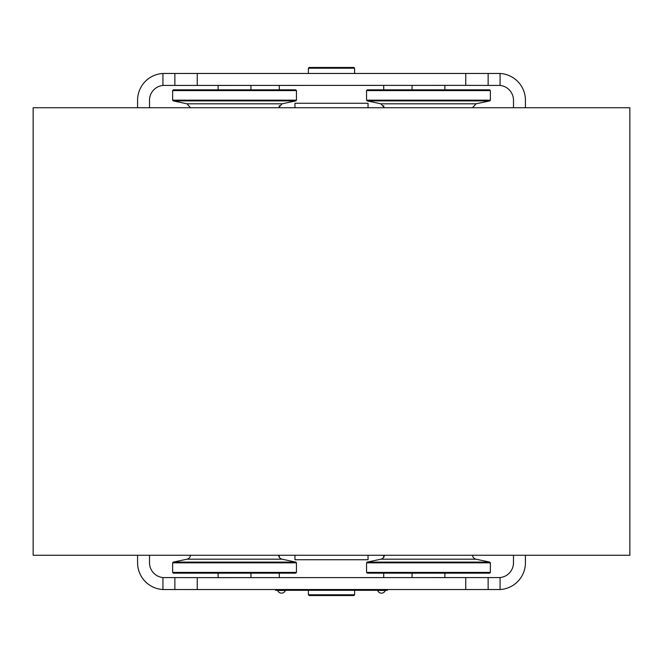 <?xml version="1.0" encoding="UTF-8"?>
<svg xmlns="http://www.w3.org/2000/svg" width="663" height="663" viewBox="0 0 663 663"><rect width="100%" height="100%" fill="white"/><g stroke="black" fill="none" stroke-linecap="round" stroke-linejoin="round"><path stroke-width="0.99" d="M33.15 555.263L629.85 555.263L629.85 107.737L33.15 107.737L33.15 555.263M137.572 107.737L137.572 100.279A26.851 26.851 0 0 1 162.932 73.469L500.068 73.469A26.851 26.851 0 0 1 525.428 100.279L525.428 107.737M513.494 107.737L513.494 100.279A14.918 14.918 0 0 0 500.068 85.436L465.757 85.361L465.757 73.427M149.506 107.737L149.506 100.279A14.918 14.918 0 0 1 162.932 85.436L465.757 85.361M174.866 85.361L174.866 73.427M488.134 85.361L488.134 73.427M383.711 107.737L383.711 105.724M383.711 89.837L383.711 85.361M279.289 107.737L279.289 105.724M279.289 89.837L279.289 85.361M368.04 107.737L368.04 103.262L294.96 103.262L294.96 107.737M525.428 555.263L525.428 562.721A26.851 26.851 0 0 1 500.068 589.531L162.932 589.531A26.851 26.851 0 0 1 137.572 562.721L137.572 555.263M149.506 555.263L149.506 562.721A14.918 14.918 0 0 0 162.932 577.564L197.243 577.639L197.243 589.573M513.494 555.263L513.494 562.721A14.918 14.918 0 0 1 500.068 577.564L197.243 577.639M488.134 577.639L488.134 589.573M174.866 577.639L174.866 589.573M279.289 555.263L279.289 557.276M279.289 573.163L279.289 577.639M383.711 555.263L383.711 557.276M383.711 573.163L383.711 577.639M294.96 555.263L294.96 559.738L368.04 559.738L368.04 555.263M309.124 67.46L353.876 67.46L354.622 68.206L308.378 68.206L309.124 67.46M472.504 555.263A4.475 4.475 0 0 0 476.026 559.191L380.902 559.191A4.475 4.475 0 0 0 384.424 555.263M489.625 573.163L367.302 573.163L366.556 572.418L490.371 572.418L489.625 573.163M380.902 559.191L367.145 562.108L489.783 562.108L490.371 562.837L366.556 562.837L366.556 572.418M367.145 562.108L366.556 562.837M476.026 559.191L489.783 562.108M490.371 562.837L490.371 572.418M278.576 555.263A4.475 4.475 0 0 0 282.098 559.191L186.974 559.191A4.475 4.475 0 0 0 190.496 555.263M295.698 573.163L173.374 573.163L172.629 572.418L296.444 572.418L295.698 573.163M186.974 559.191L173.217 562.108L295.855 562.108L296.444 562.837L172.629 562.837L172.629 572.418M173.217 562.108L172.629 562.837M282.098 559.191L295.855 562.108M296.444 562.837L296.444 572.418M367.302 89.837L489.625 89.837L490.371 90.582L366.556 90.582L367.302 89.837M384.424 107.737L380.902 103.809L476.026 103.809L489.783 100.892L367.145 100.892L366.556 100.163L490.371 100.163L490.371 90.582M173.374 89.837L295.698 89.837L296.444 90.582L172.629 90.582L173.374 89.837M190.496 107.737L186.974 103.809L282.098 103.809L295.855 100.892L173.217 100.892L172.629 100.163L296.444 100.163L296.444 90.582M275.559 589.573L275.559 590.319L387.441 590.319L387.441 589.573M281.526 593.153A4.144 4.144 0 0 0 285.405 590.468L277.648 590.468A4.144 4.144 0 0 0 285.405 590.468L285.405 590.319M381.474 593.153A4.144 4.144 0 0 0 385.352 590.468L377.595 590.468A4.144 4.144 0 0 0 385.352 590.468L385.352 590.319M353.876 595.54L309.124 595.54L308.378 594.794L354.622 594.794L353.876 595.54M197.243 85.361L197.243 73.427M162.932 85.436L162.932 73.469M500.068 85.436L500.068 73.469M465.757 577.639L465.757 589.573M500.068 577.564L500.068 589.531M162.932 577.564L162.932 589.531M218.127 89.837L218.127 85.361M250.946 89.837L250.946 85.361M412.054 89.837L412.054 85.361M444.873 89.837L444.873 85.361M444.873 573.163L444.873 577.639M412.054 573.163L412.054 577.639M250.946 573.163L250.946 577.639M218.127 573.163L218.127 577.639M308.378 73.427L308.378 68.206M354.622 73.427L354.622 68.206M476.026 103.809L472.504 107.737M380.902 103.809L367.145 100.892M366.556 100.163L366.556 90.582M489.783 100.892L490.371 100.163M282.098 103.809L278.576 107.737M186.974 103.809L173.217 100.892M172.629 100.163L172.629 90.582M295.855 100.892L296.444 100.163M354.622 590.319L354.622 594.794M308.378 590.319L308.378 594.794"/></g></svg>
